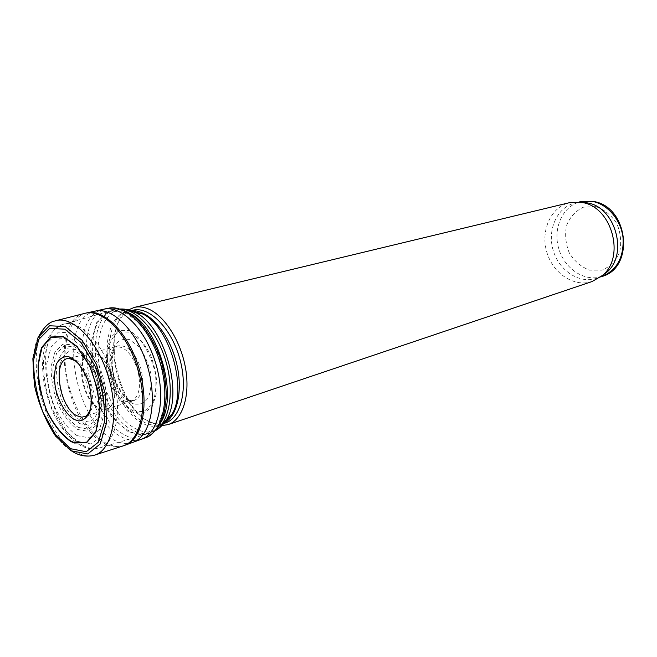 <?xml version="1.0" encoding="UTF-8"?>
<svg xmlns="http://www.w3.org/2000/svg" width="657" height="657" viewBox="0 0 657 657"><rect width="100%" height="100%" fill="white"/><g stroke="black" fill="none" stroke-linecap="round" stroke-linejoin="round"><path stroke-width="0.49" stroke-dasharray="3.29 2.46" d="M602.116 275.743L596.581 278.305C579.269 284.21 558.828 270.503 553.104 250.087C547.076 229.753 557.079 207.275 574.875 203.046L580.928 202.266M592.179 281.5C574.095 287.692 552.742 273.304 546.739 251.918C540.432 230.623 550.845 207.078 569.447 202.693M128.665 309.784C100.209 325.281 116.585 407.562 150.552 422.623L162.074 425.588M132.813 310.244C99.494 316.346 112.848 405.443 148.539 421.096C154.452 424.061 160.045 424.693 165.326 422.993M77 435.607L89.385 437.899L99.191 430.245L104.299 413.811C104.841 399.316 102.328 384.353 96.768 368.906L85.656 350.033L72.557 339.135L60.247 338.199L51.115 347.019L46.787 363.543C46.573 377.405 49.045 391.556 54.194 406.001C60.658 419.371 68.254 429.243 77 435.607M129.355 313.175C123.459 310.104 117.915 309.176 112.725 310.391L111.46 310.745C77.165 319.409 92.571 414.148 130.119 431.345C136.024 434.417 141.649 435.287 146.996 433.94L148.252 433.563C153.295 431.83 157.491 428.093 160.842 422.352M93.581 455.416C88.662 456.582 83.464 455.786 77.986 453.034L76.343 452.147C37.745 432.618 20.121 330.29 54.818 321.01M122.563 446.103C116.806 447.729 110.713 446.793 104.282 443.303L104.208 443.261C64.558 424.143 47.928 321.511 84.301 313.463M145.32 437.915C139.243 439.993 132.78 439.237 125.93 435.632L125.914 435.624C86.913 417.491 70.414 318.998 105.711 308.905M128.632 432.035L112.536 418.008C102.853 403.907 95.93 387.655 91.766 369.242L90.699 343.324L96.645 322.644L108.75 311.295L124.92 311.985L142.002 325.182L156.341 348.538L164.71 377.151L165.268 404.696L158.058 425.251L144.877 434.827L128.632 432.035M133.01 412.35L121.192 402.618C114.556 393.124 109.801 382.111 106.927 369.579C105.547 357.145 106.648 346.592 110.236 337.92L118.432 330.241L129.298 330.627C137.256 335.136 144.277 343.126 150.379 354.599C155.192 367.271 157.36 379.73 156.883 391.974L152.449 406.198L143.883 413.384L133.01 412.35M133.223 410.814L132.287 410.362C124.896 405.435 118.506 397.625 113.135 386.94C108.898 375.352 106.951 363.937 107.296 352.686C109.144 342.552 113.061 335.587 119.048 331.801L129.486 332.146L140.467 340.425C147.34 349.573 152.301 360.512 155.339 373.242C156.752 385.84 155.586 396.327 151.849 404.712L143.661 411.709L133.223 410.814M102.804 409.262L99.15 408.03C82.314 400.556 75.136 356.242 90.494 353.4L91.183 353.244C108.824 348.465 124.674 403.414 107.198 408.769L102.804 409.262M91.183 353.244L90.6 353.367C108.257 348.571 124.14 403.628 106.639 408.966L102.278 409.467L98.591 408.227C81.345 400.565 74.52 354.944 90.6 353.367L68.895 358.311C86.527 354.837 102.41 409.902 85.632 416.349M602.042 276.474C584.763 282.362 564.388 268.77 558.696 248.477C552.701 228.266 562.712 205.904 580.468 201.683M595.809 206.618L583.367 207.201C575.688 210.823 570.095 216.9 566.572 225.425C564.741 234.738 565.669 243.952 569.356 253.076C574.538 261.305 581.264 267.013 589.543 270.183L601.927 270.167C609.819 266.923 615.699 260.993 619.567 252.37C621.662 242.77 620.766 233.21 616.882 223.7C611.38 215.217 604.358 209.526 595.809 206.618M80.474 420.562L89.253 422.04C94.468 419.478 97.95 413.762 99.692 404.876C100.053 394.709 98.295 384.23 94.411 373.439C89.492 363.584 83.833 356.587 77.419 352.448L68.681 351.651C63.68 354.698 60.436 360.627 58.966 369.439C58.769 379.294 60.51 389.371 64.189 399.661C68.813 409.171 74.241 416.136 80.474 420.562M79.875 423.675L89.401 425.309L96.899 419.322L100.776 406.691C101.178 395.621 99.256 384.214 95.027 372.462C89.672 361.736 83.513 354.131 76.541 349.647L67.047 348.81C61.627 352.136 58.12 358.591 56.535 368.166C56.33 378.859 58.227 389.79 62.218 400.959C67.228 411.274 73.116 418.846 79.875 423.675M78.273 427.403L88.638 429.226L96.801 422.747L101.03 408.999C101.465 396.935 99.371 384.476 94.756 371.648C88.909 359.937 82.191 351.651 74.602 346.789L64.287 345.911L56.592 353.211L52.913 367.017C52.708 378.646 54.769 390.529 59.105 402.659C64.542 413.885 70.931 422.131 78.273 427.403M77.707 429.489L88.564 431.427L97.129 424.652L101.564 410.247C102.024 397.592 99.831 384.526 94.986 371.057C88.843 358.771 81.796 350.082 73.847 344.991L63.039 344.096L54.999 351.766L51.156 366.236C50.95 378.416 53.11 390.849 57.652 403.554C63.343 415.306 70.028 423.946 77.707 429.489M77.263 441.323L91.167 443.992L102.221 435.484L108.003 417.055C108.635 400.745 105.818 383.885 99.552 366.483L87.02 345.262L72.278 333.066L58.465 332.105L48.265 342.083L43.461 360.627C43.239 376.149 46.006 391.974 51.763 408.12L63.277 428.463L77.263 441.323M82.766 445.29C88.424 448.46 93.787 449.413 98.862 448.156C115.681 444.263 122.916 411.093 112.963 377.036C103.248 342.905 79.456 318.686 63.154 324.353C30.674 332.508 46.795 427.493 82.766 445.29M121.06 309.16L115.739 309.677C80.047 316.148 94.756 412.957 133.034 430.376C139.432 433.686 145.484 434.417 151.184 432.569L155.964 430.171M124.477 309.135C106.565 308.125 95.528 331.547 98.558 360.381C101.441 389.19 117.619 419.396 135.827 428.84C144.326 433.16 152.005 433.004 158.871 428.364M131.49 310.761C114.778 310.416 104.603 332.598 107.551 359.609C110.368 386.612 125.618 414.682 142.733 423.412C150.502 427.305 157.573 427.255 163.938 423.264M131.802 310.769L128.723 311.237C95.462 317.323 108.914 406.658 144.573 422.41C150.486 425.383 156.07 426.023 161.343 424.332L164.201 423.092M124.37 445.462C118.589 447.286 112.446 446.489 105.941 443.064L105.465 442.81C87.34 432.84 70.816 403.053 66.275 373.324C61.659 343.595 69.749 317.167 86.174 313.044M132.747 442.399C126.908 444.313 120.699 443.574 114.113 440.165L113.628 439.903C75.67 421.827 58.03 325.65 91.142 312.477M141 439.434C135.063 441.414 128.739 440.658 122.046 437.176L121.791 437.045C83.891 419.24 66.439 323.983 99.511 310.654M133.379 403.792L132 403.184C126.013 399.242 120.831 392.943 116.445 384.296C112.979 374.909 111.37 365.637 111.616 356.496L114.712 345.508C118.531 340.301 123.434 338.322 129.421 339.579L138.274 346.067C143.842 353.31 147.907 362.04 150.478 372.24C151.767 382.399 150.987 390.964 148.145 397.945C144.228 403.176 139.3 405.123 133.379 403.792M128.805 400.433L126.817 399.628C109.957 392.492 102.903 349.384 118.203 345.878C127.565 344.826 135.17 352.513 141.009 368.947C144.811 385.963 142.47 396.516 133.987 400.614L128.805 400.433M125.791 401.419L123.598 400.556C106.763 393.387 99.724 350.165 115.032 346.797C124.345 345.82 131.901 353.523 137.707 369.899C141.51 386.85 139.218 397.386 130.817 401.526L125.791 401.419M579.047 202.028L574.875 203.046M600.654 276.942L596.581 278.305M146.996 433.94L98.862 448.156C92.933 449.634 86.839 448.731 80.589 445.446C69.962 438.925 60.961 428.265 53.57 413.467C49.218 403.398 45.99 392.927 43.888 382.062C42.82 373.332 42.401 366.598 42.631 361.851C43.756 341.993 50.597 329.494 63.154 324.353L111.46 310.745M148.252 433.563L155.635 430.557M112.725 310.391L120.576 309.004M163.905 423.469L161.343 424.332L164.078 423.083M131.351 310.597L128.723 311.237L131.704 310.835M37.909 337.838C32.899 349.524 31.717 364.734 34.361 383.458L37.72 398.479C40.775 408.235 44.684 417.532 49.439 426.36C54.572 434.589 60.214 441.537 66.365 447.203L70.315 450.176M95.002 455.005L94.156 455.268M106.533 409.007L133.987 400.614L130.382 400.179C128.246 401.263 114.622 386.636 112.618 368.947C110.36 350.403 117.907 344.81 118.203 345.878L90.494 353.4M107.198 408.769L84.909 416.669"/><path stroke-width="0.99" d="M580.928 202.266L587.514 202.914C615.609 207.201 628.601 254.793 606.526 272.458L602.116 275.743M134.324 307.402L569.447 202.693L582.554 202.57C611.897 207.054 625.53 256.986 602.477 275.423L592.179 281.5L168.126 424.594C182.449 419.954 190.366 396.015 185.594 368.503C180.913 340.999 164.275 315.122 147.759 308.691C143.021 306.827 138.537 306.392 134.324 307.402L128.665 309.784M162.074 425.588L168.126 424.594M163.905 423.469L165.326 422.993C181.258 418.049 188.329 388.016 179.517 357.835C170.902 327.605 148.925 305.948 132.813 310.244L131.351 310.597M160.842 422.352C178.441 395.752 158.419 326.315 129.355 313.175M71.211 441.685L70.307 441.192C61.167 434.482 53.168 424.151 46.31 410.182L39.445 387.622C37.301 372.01 38.065 358.599 41.736 347.381L50.729 337L63.294 336.524L77.107 346.469L89.385 365.193L97.54 388.993L99.848 412.908L95.922 432.002L86.732 442.604L74.266 443.015L71.211 441.685M71.416 450.842L55.549 436.059C45.9 421.359 38.862 404.498 34.451 385.47L32.85 358.722L38.114 337.427L49.538 325.765L65.174 326.529L82.026 340.219L96.505 364.438L105.35 394.093L106.623 422.656L100.201 443.992L87.742 453.971L71.416 450.842M37.909 337.838C43.419 327.523 49.061 321.914 54.818 321.01L55.385 320.83C72.886 315.13 98.328 341.377 108.824 378.227C119.558 415.002 112.002 450.776 94.156 455.268L93.581 455.416C86.872 456.894 80.384 455.909 74.11 452.468L70.315 450.176M55.385 320.83L85.804 313.11C103.625 309.192 128.016 334.725 138.027 369.809C148.236 404.819 141.189 439.426 124.017 445.602L95.002 455.005M105.711 308.905L109.834 307.952C127.598 305.456 150.814 330.101 160.316 363.378C169.999 396.598 163.47 429.826 147.102 437.176L132.747 442.399M68.895 358.311L75.218 360.742L78.577 363.871L84.925 373.455C91.578 386.513 91.947 403.431 90.748 407.118C89.984 411.101 88.276 414.181 85.632 416.349L81.739 417.179L76.869 415.75C59.335 407.652 51.928 360.356 68.106 358.426M78.848 420.956L73.978 419.388C65.889 414.173 58.76 402.1 55.467 388.205C54.063 378.958 54.367 370.926 56.371 364.109C59.344 358.681 63.417 356.151 68.591 356.529L76.606 361.44C81.911 367.509 86.133 375.287 89.278 384.756C91.397 394.463 91.693 403.152 90.165 410.814C87.595 417.088 83.825 420.464 78.848 420.956M74.331 442.621L70.356 440.798C61.282 434.146 53.348 423.888 46.54 410.034C41.021 395.046 38.205 380.222 38.081 365.571L41.982 347.693L50.909 337.386L63.376 336.893L77.074 346.748L89.262 365.317C95.75 381.027 99.223 396.803 99.675 412.645L95.799 431.616L86.699 442.177L74.331 442.621M593.082 201.543C607.988 204.59 621.054 220.194 623.05 237.785C624.019 257.199 617.013 270.101 602.042 276.474C635.089 267.465 628.322 206.733 593.69 201.494L580.468 201.683L593.082 201.543M155.964 430.171C169.744 421.022 174.532 391.129 165.991 361.744C157.565 332.319 137.6 309.562 121.06 309.16M158.871 428.364L166.541 419.486C183.525 393.075 164.143 325.872 135.703 312.576L124.477 309.135M163.938 423.264L171.814 414.436C187.877 389.511 169.728 326.578 142.856 314.038L131.49 310.761M164.201 423.092C178.236 415.815 183.656 387.252 175.435 359.018C167.354 330.734 147.554 309.447 131.802 310.769M70.742 448.723L55.459 434.491L42.861 412.103C36.537 394.381 33.458 376.987 33.614 359.921L38.738 339.447L49.776 328.319L64.854 329.206L81.049 342.519L94.92 365.9C101.909 385.133 105.104 403.784 104.504 421.86L98.263 442.284L86.223 451.745L70.742 448.723M86.174 313.044L87.381 312.781C105.186 309.143 129.38 334.594 139.317 369.431C149.459 404.211 142.536 438.638 125.528 445.044L124.37 445.462M91.142 312.477L95.454 311.048C113.316 306.959 137.756 332.204 147.685 367.017C157.82 401.78 150.576 436.158 133.289 442.202M99.511 310.654L103.461 309.283C121.397 304.684 146.141 329.732 156.07 364.602C166.229 399.399 158.633 433.784 141 439.434M580.468 201.683L579.047 202.028M602.042 276.474L600.654 276.942M586.405 202.701L581.396 202.348M606.526 272.458L602.477 275.423M164.078 423.083L171.814 414.436L166.541 419.486C163.593 424.356 159.963 428.044 155.635 430.557M131.704 310.835L142.856 314.038L135.703 312.576C130.62 310.022 125.577 308.831 120.576 309.004M95.109 311.122L85.804 313.11M132.952 442.325L124.017 445.602M107.929 308.273L95.454 311.048M109.834 307.952C119.245 308.076 127.088 310.777 133.363 316.058C142.988 323.277 156.76 343.874 162.32 365.029C164.891 375.919 166.213 386.538 166.278 396.885C165.318 407.397 163.88 415.019 161.967 419.757C160.489 424.118 154.863 433.078 147.102 437.176"/></g></svg>
